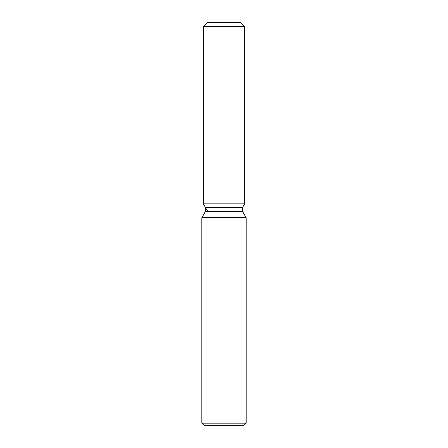 <?xml version="1.0" encoding="UTF-8"?>
<svg xmlns="http://www.w3.org/2000/svg" width="448" height="448" viewBox="0 0 448 448"><rect width="100%" height="100%" fill="white"/><g stroke="black" fill="none" stroke-linecap="round" stroke-linejoin="round"><path stroke-width="0.67" d="M240.593 22.4L207.407 22.4L240.593 22.4L244.625 26.432L244.625 203.84L224 203.84L244.625 203.84L242.564 207.413L242.564 211.45L246.176 217.711L246.176 423.181L201.824 423.181L204.243 425.6L243.757 425.6L246.176 423.181M242.564 211.45L205.436 211.45L205.436 207.413L242.564 207.413L244.625 203.84M205.436 211.45L201.824 217.711L246.176 217.711M207.407 22.4L203.375 26.432L203.375 203.84L224 203.84L203.375 203.84L205.436 207.413M203.375 26.432L244.625 26.432M201.824 217.711L201.824 423.181M207.407 210.823L203.375 203.84"/></g></svg>
